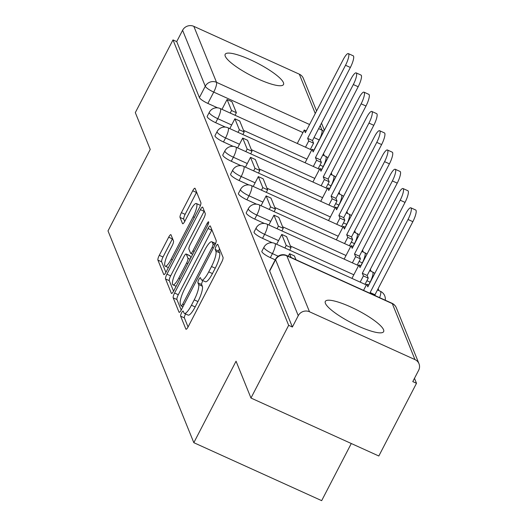 <?xml version="1.0" encoding="UTF-8"?>
<svg xmlns="http://www.w3.org/2000/svg" width="527" height="527" viewBox="0 0 527 527"><rect width="100%" height="100%" fill="white"/><g stroke="black" fill="none" stroke-linecap="round" stroke-linejoin="round"><path stroke-width="0.79" d="M181.591 312.821A2.892 0.679 -65.6 0 0 180.636 316.18L185.86 329.072A4.13 0.975 -65.6 0 0 186.011 329.25A4.13 0.975 -65.6 0 0 188.211 326.694L221.669 262.15A4.13 0.975 -65.6 0 0 223.033 257.347L217.809 244.462A2.892 0.679 -65.6 0 0 217.704 244.337A2.892 0.679 -65.6 0 0 216.169 246.122A2.892 0.679 -65.6 0 0 215.207 249.482L215.886 251.148A13.228 3.109 -65.6 0 1 211.511 266.51L208.725 271.886A13.228 3.109 -65.6 0 1 201.689 280.048A13.228 3.109 -65.6 0 1 201.202 279.481L200.523 277.815A2.892 0.679 -65.6 0 0 200.418 277.689A2.892 0.679 -65.6 0 0 198.883 279.475A2.892 0.679 -65.6 0 0 197.921 282.834L198.6 284.501A13.228 3.109 -65.6 0 1 194.226 299.856L191.433 305.238A13.228 3.109 -65.6 0 1 184.404 313.4A13.228 3.109 -65.6 0 1 183.916 312.827L183.238 311.161A2.892 0.679 -65.6 0 0 183.132 311.035A2.892 0.679 -65.6 0 0 181.591 312.821M185.629 313.96A2.892 0.679 -65.6 0 0 185.32 314.514A2.892 0.679 -65.6 0 0 184.364 317.873L188.053 326.984M219.502 248.639A2.892 0.679 -65.6 0 0 218.936 251.175L219.614 252.841L215.886 251.148M202.915 280.608A2.892 0.679 -65.6 0 0 202.605 281.168A2.892 0.679 -65.6 0 0 201.65 284.521L202.328 286.194L198.6 284.501M325.403 303.348A32.845 6.963 27.4 0 0 354.829 324.5A32.845 6.963 27.4 0 0 383.636 331.648A32.845 6.963 27.4 0 0 383.551 329.718A32.845 6.963 27.4 0 0 354.124 308.565A32.845 6.963 27.4 0 0 325.317 301.418A32.845 6.963 27.4 0 0 325.403 303.348M225.266 56.231A32.845 6.963 27.4 0 0 254.693 77.383A32.845 6.963 27.4 0 0 283.5 84.531A32.845 6.963 27.4 0 0 283.414 82.601A32.845 6.963 27.4 0 0 253.988 61.448A32.845 6.963 27.4 0 0 225.181 54.301A32.845 6.963 27.4 0 0 225.266 56.231M171.025 234.838A4.13 0.975 -65.6 0 0 170.873 234.66A4.13 0.975 -65.6 0 0 168.673 237.216L159.286 255.325A4.13 0.975 -65.6 0 0 157.916 260.121L163.719 274.435A4.13 0.975 -65.6 0 0 163.871 274.613A4.13 0.975 -65.6 0 0 166.071 272.057L199.529 207.513A4.13 0.975 -65.6 0 0 200.892 202.711L195.095 188.402A4.13 0.975 -65.6 0 0 194.944 188.225A4.13 0.975 -65.6 0 0 192.744 190.774L181.407 212.651A4.13 0.975 -65.6 0 0 180.036 217.447L182.52 223.573A4.13 0.975 -65.6 0 0 182.671 223.751A4.13 0.975 -65.6 0 0 184.872 221.202L190.491 210.352A11.054 2.602 -65.6 0 1 196.373 203.527A11.054 2.602 -65.6 0 1 193.119 216.841L171.097 259.337A11.054 2.602 -65.6 0 1 165.214 266.161A11.054 2.602 -65.6 0 1 168.469 252.848L172.138 245.766A4.13 0.975 -65.6 0 0 173.502 240.964L171.025 234.838M309.494 311.767L414.98 359.598A8.419 7.991 157.9 0 1 418.998 363.742A8.419 7.991 157.9 0 1 418.649 370.283L412.779 381.614L416.501 383.3L378.821 456L250.971 398.03L236.05 361.212L193.824 442.68L108.002 230.898L150.235 149.431L135.314 112.613L172.994 39.914L288.658 325.33L292.386 327.023L298.256 315.693L275.575 259.725A8.419 1.785 -152.6 0 1 275.549 259.231L269.679 270.555A8.419 1.785 -152.6 0 0 269.705 271.049L275.575 259.725A8.419 7.991 157.9 0 1 286.813 255.799L309.494 311.767A8.419 7.991 157.9 0 0 298.256 315.693M250.971 398.03L288.658 325.33M174.569 293.038A4.13 0.975 -65.6 0 0 173.205 297.841L179.002 312.149A4.13 0.975 -65.6 0 0 179.154 312.327A4.13 0.975 -65.6 0 0 181.354 309.777L214.812 245.233A4.13 0.975 -65.6 0 0 216.175 240.431L210.378 226.123A4.13 0.975 -65.6 0 0 210.227 225.945A4.13 0.975 -65.6 0 0 208.027 228.494L174.569 293.038L178.297 294.731A4.13 0.975 -65.6 0 0 176.927 299.527L181.202 310.067M171.361 293.289L165.564 278.981A4.13 0.975 -65.6 0 1 166.927 274.178L200.385 209.634A4.13 0.975 -65.6 0 1 202.585 207.085A4.13 0.975 -65.6 0 1 202.737 207.263L205.22 213.382A4.13 0.975 -65.6 0 1 203.85 218.185L190.28 244.363A4.13 0.975 -65.6 0 0 188.916 249.159L190.563 253.223A4.13 0.975 -65.6 0 0 190.715 253.401A4.13 0.975 -65.6 0 0 192.908 250.852L207.039 223.6A2.892 0.679 -65.6 0 1 208.58 221.814A2.892 0.679 -65.6 0 1 207.724 225.292L173.712 290.917A4.13 0.975 -65.6 0 1 171.512 293.467A4.13 0.975 -65.6 0 1 171.361 293.289L171.749 293.467M217.572 107.831L207.862 103.424L213.731 92.1A8.419 1.785 -152.6 0 1 205.273 86.25L182.592 30.276A8.419 7.991 -22.1 0 1 193.837 26.35L299.316 74.182A8.419 7.991 -22.1 0 1 303.335 78.325L316.575 110.993M416.501 383.3L414.486 378.314M378.959 290.647L378.142 288.631M371.146 271.372L370.329 269.356M363.334 252.097L362.523 250.081M355.527 232.822L354.711 230.806M347.715 213.547L346.898 211.531M339.902 194.272L339.085 192.256M332.089 174.997L331.279 172.981M324.283 155.722L323.466 153.706M351.285 443.517L321.668 500.65L193.824 442.68M172.994 39.914L176.723 41.6L182.592 30.276M225.385 127.106L215.675 122.699L217.756 118.68A8.419 1.785 -152.6 0 1 209.278 112.337L207.197 116.355A8.419 1.785 27.4 0 0 215.675 122.699M233.197 146.381L223.481 141.974L225.563 137.955A8.419 1.785 -152.6 0 1 217.084 131.612L215.003 135.63A8.419 1.785 27.4 0 0 223.481 141.974M241.004 165.656L231.294 161.249L233.375 157.23A8.419 1.785 -152.6 0 1 224.897 150.887L222.816 154.905A8.419 1.785 27.4 0 0 231.294 161.249M248.816 184.931L239.106 180.524L241.188 176.505A8.419 1.785 -152.6 0 1 232.71 170.162L230.628 174.18A8.419 1.785 27.4 0 0 239.106 180.524M256.629 204.206L246.913 199.799L249.001 195.78A8.419 1.785 -152.6 0 1 240.523 189.437L238.435 193.455A8.419 1.785 27.4 0 0 246.913 199.799M264.435 223.481L254.725 219.074L256.807 215.056A8.419 1.785 -152.6 0 1 248.329 208.712L246.247 212.73A8.419 1.785 27.4 0 0 254.725 219.074M272.248 242.756L262.538 238.349L264.62 234.331A8.419 1.785 -152.6 0 1 256.142 227.987L254.06 232.005A8.419 1.785 27.4 0 0 262.538 238.349M275.232 259.837L270.344 257.624L272.433 253.606A8.419 1.785 -152.6 0 1 263.955 247.262L261.873 251.28A8.419 1.785 27.4 0 0 270.344 257.624M176.723 41.6L199.404 97.574A8.419 1.785 27.4 0 0 207.862 103.424M292.386 327.023L269.705 271.049M184.404 313.4L188.126 315.093A13.228 3.109 -65.6 0 0 195.161 306.925L191.433 305.238M202.328 286.194A13.228 3.109 -65.6 0 1 197.948 301.549L195.161 306.925M201.689 280.048L205.418 281.741A13.228 3.109 -65.6 0 0 212.447 273.579L208.725 271.886M219.614 252.841A13.228 3.109 -65.6 0 1 215.24 268.197L212.447 273.579M211.907 229.897A4.13 0.975 -65.6 0 0 211.755 230.18L178.297 294.731M181.064 305.798A2.892 0.679 -65.6 0 0 181.169 305.923A2.892 0.679 -65.6 0 0 182.711 304.132L212.078 247.479A2.892 0.679 -65.6 0 0 213.033 244.12L212.322 242.361A13.228 3.109 -65.6 0 0 211.834 241.788A13.228 3.109 -65.6 0 0 204.799 249.956L184.727 288.684A13.228 3.109 -65.6 0 0 180.353 304.039L181.064 305.798M215.589 243.494A13.228 3.109 -65.6 0 0 215.563 243.481L211.834 241.788M173.554 291.207L169.286 280.667L165.564 278.981M204.265 211.037A4.13 0.975 -65.6 0 0 204.114 211.327L170.656 275.871A4.13 0.975 -65.6 0 0 169.286 280.667M176.202 271.524A11.054 2.602 -65.6 0 0 172.948 284.837A11.054 2.602 -65.6 0 0 178.831 278.012L186.591 263.045A4.13 0.975 -65.6 0 0 187.961 258.243L186.314 254.179A4.13 0.975 -65.6 0 0 186.163 254.001A4.13 0.975 -65.6 0 0 183.963 256.557L176.202 271.524M189.654 255.694A4.13 0.975 -65.6 0 1 189.885 255.694A4.13 0.975 -65.6 0 1 190.043 255.872L190.846 257.861M200.412 205.504A11.054 2.602 -65.6 0 0 200.102 205.22L196.373 203.527M196.624 192.177A4.13 0.975 -65.6 0 0 196.472 192.467L185.135 214.337A4.13 0.975 -65.6 0 0 183.765 219.14L184.72 221.485M172.553 238.612A4.13 0.975 -65.6 0 0 172.401 238.902L163.014 257.011A4.13 0.975 -65.6 0 0 161.644 261.814L165.913 272.347M410.856 207.816L415.698 210.01A9.684 2.279 114.4 0 1 412.852 221.669L408.003 219.476A9.684 2.279 -65.6 0 0 410.856 207.816A9.684 2.279 -65.6 0 0 405.704 213.791L367.826 286.859L366.752 284.198L363.558 290.37M368.742 285.1L366.752 284.198M412.852 221.669L374.98 294.738L375.382 295.733M295.957 259.719L294.415 255.911L289.567 253.711L291.108 257.525M289.567 253.711L288.262 256.234M408.003 219.476L370.132 292.544L370.534 293.539M370.132 292.544L374.98 294.738M403.043 188.541L407.891 190.734A9.684 2.279 114.4 0 1 405.039 202.394L400.197 200.201A9.684 2.279 -65.6 0 0 403.043 188.541A9.684 2.279 -65.6 0 0 397.892 194.516L360.02 267.584L358.94 264.923L351.957 278.401M360.929 265.825L358.94 264.923M405.039 202.394L367.167 275.463L368.241 278.118L363.399 275.924L360.178 282.129M365.027 284.33L368.241 278.118M289.731 250.187L291.056 247.631L286.602 236.636L281.754 234.436L286.214 245.437L284.89 247.993M281.754 234.436L276.662 244.264M291.056 247.631L286.214 245.437M400.197 200.201L362.319 273.269L363.399 275.924M362.319 273.269L367.167 275.463M395.23 169.266L400.079 171.459A9.684 2.279 114.4 0 1 397.233 183.119L392.384 180.926A9.684 2.279 -65.6 0 0 395.23 169.266A9.684 2.279 -65.6 0 0 390.079 175.241L352.207 248.309L351.134 245.648L344.144 259.126M353.116 246.55L351.134 245.648M397.233 183.119L359.355 256.188L360.435 258.843L355.587 256.649L352.372 262.854M357.214 265.055L360.435 258.843M281.925 230.912L283.249 228.356L278.79 217.361L273.948 215.161L278.401 226.162L277.077 228.718M273.948 215.161L268.856 224.989M283.249 228.356L278.401 226.162M392.384 180.926L354.513 253.994L355.587 256.649M354.513 253.994L359.355 256.188M387.424 149.991L392.266 152.184A9.684 2.279 114.4 0 1 389.42 163.844L384.572 161.651A9.684 2.279 -65.6 0 0 387.424 149.991A9.684 2.279 -65.6 0 0 382.273 155.966L344.394 229.034L343.321 226.373L336.331 239.851M345.304 227.275L343.321 226.373M389.42 163.844L351.542 236.913L352.622 239.568L347.774 237.374L344.559 243.579M349.401 245.78L352.622 239.568M274.112 211.637L275.437 209.081L270.977 198.086L266.135 195.886L270.588 206.887L269.264 209.443M266.135 195.886L261.043 205.714M275.437 209.081L270.588 206.887M384.572 161.651L346.7 234.719L347.774 237.374M346.7 234.719L351.542 236.913M379.611 130.716L384.453 132.909A9.684 2.279 114.4 0 1 381.607 144.569L376.765 142.376A9.684 2.279 -65.6 0 0 379.611 130.716A9.684 2.279 -65.6 0 0 374.46 136.691L336.588 209.759L335.508 207.098L328.525 220.576M337.497 208L335.508 207.098M381.607 144.569L343.736 217.638L344.81 220.293L339.968 218.099L336.746 224.304M341.595 226.505L344.81 220.293M266.3 192.362L267.624 189.806L263.171 178.811L258.322 176.611L262.782 187.612L261.458 190.168M258.322 176.611L253.23 186.439M267.624 189.806L262.782 187.612M376.765 142.376L338.887 215.444L339.968 218.099M338.887 215.444L343.736 217.638M371.798 111.441L376.647 113.634A9.684 2.279 114.4 0 1 373.795 125.294L368.953 123.101A9.684 2.279 -65.6 0 0 371.798 111.441A9.684 2.279 -65.6 0 0 366.647 117.416L328.776 190.484L327.695 187.823L320.712 201.301M329.685 188.725L327.695 187.823M373.795 125.294L335.923 198.363L336.997 201.018L332.155 198.824L328.934 205.029M333.782 207.23L336.997 201.018M258.487 173.087L259.811 170.531L255.358 159.536L250.509 157.336L254.969 168.337L253.645 170.893M250.509 157.336L245.424 167.164M259.811 170.531L254.969 168.337M368.953 123.101L331.081 196.169L332.155 198.824M331.081 196.169L335.923 198.363M363.986 92.166L368.834 94.359A9.684 2.279 114.4 0 1 365.988 106.019L361.14 103.826A9.684 2.279 -65.6 0 0 363.986 92.166A9.684 2.279 -65.6 0 0 358.841 98.141L320.963 171.209L319.889 168.548L312.9 182.026M321.872 169.45L319.889 168.548M365.988 106.019L328.11 179.088L329.191 181.743L324.342 179.549L321.127 185.754M325.969 187.955L329.191 181.743M250.681 153.812L252.005 151.256L247.545 140.261L242.703 138.061L247.156 149.062L245.832 151.618M242.703 138.061L237.611 147.889M252.005 151.256L247.156 149.062M361.14 103.826L323.268 176.894L324.342 179.549M323.268 176.894L328.11 179.088M356.18 72.891L361.021 75.084A9.684 2.279 114.4 0 1 358.176 86.744L353.327 84.551A9.684 2.279 -65.6 0 0 356.18 72.891A9.684 2.279 -65.6 0 0 351.028 78.866L313.15 151.934L312.076 149.273L305.093 162.751M314.066 150.175L312.076 149.273M358.176 86.744L320.304 159.813L321.378 162.468L316.529 160.274L313.315 166.479M318.163 168.68L321.378 162.468M242.868 134.537L244.192 131.981L239.739 120.986L234.89 118.786L239.35 129.787L238.02 132.343M234.89 118.786L229.798 128.614M244.192 131.981L239.35 129.787M353.327 84.551L315.456 157.619L316.529 160.274M315.456 157.619L320.304 159.813M348.367 53.616L353.215 55.809A9.684 2.279 114.4 0 1 350.363 67.469L345.521 65.276A9.684 2.279 -65.6 0 0 348.367 53.616A9.684 2.279 -65.6 0 0 343.215 59.591L305.344 132.659L304.263 129.998L297.281 143.476M306.253 130.9L304.263 129.998M350.363 67.469L312.491 140.538L313.565 143.192L308.723 140.999L305.502 147.204M310.35 149.404L313.565 143.192M235.055 115.261L236.379 112.706L231.926 101.711L227.078 99.511L231.537 110.512L230.213 113.068M227.078 99.511L221.986 109.339M236.379 112.706L231.537 110.512M345.521 65.276L307.643 138.344L308.723 140.999M307.643 138.344L312.491 140.538M184.364 317.873L180.636 316.18M218.936 251.175L215.207 249.482M201.65 284.521L197.921 282.834M323.367 166.572A8.419 1.785 -152.6 0 1 323.235 166.512L320.034 165.056M321.747 169.391L323.235 166.512A8.419 1.983 -65.6 0 0 326.022 156.736A8.419 1.983 114.4 0 0 325.712 156.367L322.774 155.037M331.18 185.847A8.419 1.785 -152.6 0 1 331.048 185.787L327.847 184.331M329.553 188.666L331.048 185.787A8.419 1.983 -65.6 0 0 333.835 176.011A8.419 1.983 114.4 0 0 333.525 175.643L330.587 174.312M338.993 205.122A8.419 1.785 -152.6 0 1 338.861 205.062L335.659 203.606M337.366 207.941L338.861 205.062A8.419 1.983 -65.6 0 0 341.648 195.286A8.419 1.983 114.4 0 0 341.338 194.918L338.4 193.587M346.799 224.397A8.419 1.785 -152.6 0 1 346.674 224.337L343.466 222.881M345.178 227.216L346.674 224.337A8.419 1.983 -65.6 0 0 349.454 214.561A8.419 1.983 114.4 0 0 349.144 214.193L346.206 212.862M354.612 243.672A8.419 1.785 -152.6 0 1 354.48 243.612L351.278 242.156M352.985 246.491L354.48 243.612A8.419 1.983 -65.6 0 0 357.266 233.836A8.419 1.983 114.4 0 0 356.957 233.468L354.019 232.137M362.424 262.947A8.419 1.785 -152.6 0 1 362.293 262.887L359.091 261.432M360.797 265.766L362.293 262.887A8.419 1.983 -65.6 0 0 365.079 253.112A8.419 1.983 114.4 0 0 364.77 252.743L361.832 251.412M370.231 282.222A8.419 1.785 -152.6 0 1 370.106 282.162L366.904 280.707M368.61 285.041L370.106 282.162A8.419 1.983 -65.6 0 0 372.892 272.387A8.419 1.983 114.4 0 0 372.582 272.018L369.644 270.687M313.934 150.116L319.217 139.932L314.026 137.58M302.946 132.554L213.731 92.1A8.419 1.983 114.4 0 0 216.518 82.324L309.566 124.51M318.657 128.634L322.004 130.149L320.192 125.683M315.258 113.522L299.316 74.182M193.837 26.35L216.518 82.324A8.419 7.991 157.9 0 0 205.273 86.25L199.404 97.574M414.98 359.598L392.299 303.624L286.813 255.799A8.419 1.983 -65.6 0 0 286.504 255.437A8.419 8.419 0 0 0 275.549 259.231M306.964 159.134L243.54 130.373M231.676 124.991L217.756 118.68A8.419 1.983 114.4 0 0 220.543 108.905A8.419 1.983 114.4 0 0 220.233 108.542A8.419 8.419 0 0 0 209.278 112.337M314.777 178.409L251.353 149.648M239.489 144.266L225.563 137.955A8.419 1.983 114.4 0 0 228.349 128.18A8.419 1.983 114.4 0 0 228.039 127.817A8.419 8.419 0 0 0 217.084 131.612M322.59 197.684L259.159 168.923M247.295 163.541L233.375 157.23A8.419 1.983 114.4 0 0 236.162 147.455A8.419 1.983 114.4 0 0 235.852 147.092A8.419 8.419 0 0 0 224.897 150.887M330.403 216.959L266.972 188.198M255.108 182.816L241.188 176.505A8.419 1.983 114.4 0 0 243.975 166.73A8.419 1.983 114.4 0 0 243.665 166.367A8.419 8.419 0 0 0 232.71 170.162M338.209 236.234L274.784 207.473M262.92 202.091L249.001 195.78A8.419 1.983 114.4 0 0 251.781 186.005A8.419 1.983 114.4 0 0 251.471 185.642A8.419 8.419 0 0 0 240.523 189.437M346.022 255.509L282.597 226.748M270.726 221.366L256.807 215.056A8.419 1.983 114.4 0 0 259.594 205.28A8.419 1.983 114.4 0 0 259.284 204.917A8.419 8.419 0 0 0 248.329 208.712M353.834 274.784L290.403 246.023M278.539 240.641L264.62 234.331A8.419 1.983 114.4 0 0 267.406 224.555A8.419 1.983 114.4 0 0 267.097 224.192A8.419 8.419 0 0 0 256.142 227.987M278.184 256.214L272.433 253.606A8.419 1.983 114.4 0 0 275.219 243.83A8.419 1.983 114.4 0 0 274.91 243.467A8.419 8.419 0 0 0 263.955 247.262M377.451 289.962L380.389 291.293A8.419 1.983 114.4 0 1 380.698 291.662A8.419 1.983 -65.6 0 1 379.598 297.65M319.342 139.991A8.419 1.785 -152.6 0 1 319.217 139.932A8.419 1.983 114.4 0 0 322.004 130.149A8.419 7.991 -22.1 0 1 323.841 131.309M391.989 303.262A8.419 1.983 -65.6 0 1 392.299 303.624A8.419 7.991 -22.1 0 1 396.317 307.768A8.419 8.419 0 0 0 391.989 303.262L286.504 255.437M197.948 301.549L194.226 299.856M215.24 268.197L211.511 266.51M186.242 329.243L185.86 329.072M211.755 230.18L208.027 228.494M179.391 312.327L179.002 312.149M176.927 299.527L173.205 297.841M183.976 304.711L182.711 304.132M213.349 248.052L212.078 247.479M214.937 244.983L213.033 244.12M215.477 243.79L212.322 242.361M170.656 275.871L166.927 274.178M204.114 211.327L200.385 209.634M194.18 251.425L192.908 250.852M208.244 224.146L207.039 223.6M180.102 278.592L178.831 278.012M187.862 263.619L186.591 263.045M190.135 259.231L187.961 258.243M190.043 255.872L186.314 254.179M172.369 259.91L171.097 259.337M194.391 217.414L193.119 216.841M182.909 223.751L182.52 223.573M183.765 219.14L180.036 217.447M185.135 214.337L181.407 212.651M196.472 192.467L192.744 190.774M164.101 274.607L163.719 274.435M161.644 261.814L157.916 260.121M163.014 257.011L159.286 255.325M172.401 238.902L168.673 237.216M274.91 243.467L366.37 284.936M385.244 300.206A8.419 8.419 0 0 0 380.389 291.293M267.097 224.192L358.558 265.661M374.769 273.467A8.419 8.419 0 0 0 372.582 272.018M259.284 204.917L350.751 246.386M366.963 254.192A8.419 8.419 0 0 0 364.77 252.743M251.471 185.642L342.939 227.111M359.151 234.917A8.419 8.419 0 0 0 356.957 233.468M243.665 166.367L335.126 207.836M351.338 215.642A8.419 8.419 0 0 0 349.144 214.193M235.852 147.092L327.313 188.561M343.532 196.367A8.419 8.419 0 0 0 341.338 194.918M228.039 127.817L319.507 169.286M335.719 177.092A8.419 8.419 0 0 0 333.525 175.643M220.233 108.542L311.694 150.011M327.906 157.817A8.419 8.419 0 0 0 325.712 156.367M324.382 130.268L321.503 123.153M418.998 363.742L396.317 307.768M182.935 306.721L181.169 305.923M192.691 254.297L190.715 253.401M176.117 286.273L172.948 284.837M189.885 255.694L186.163 254.001M168.383 267.597L165.214 266.161"/></g></svg>
